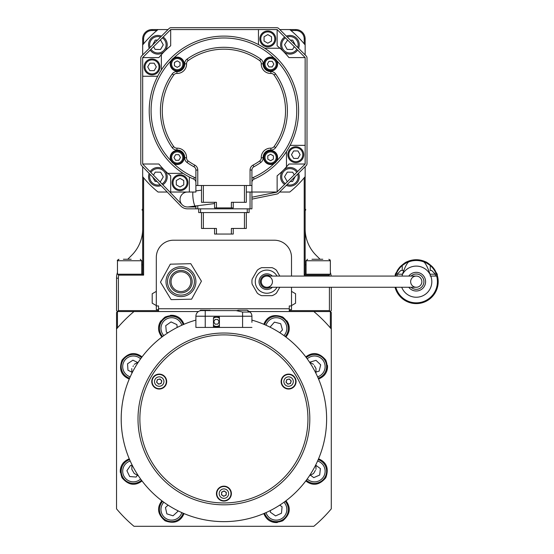<?xml version="1.0" encoding="UTF-8"?>
<svg xmlns="http://www.w3.org/2000/svg" width="554" height="554" viewBox="0 0 554 554"><rect width="100%" height="100%" fill="white"/><g stroke="black" fill="none" stroke-linecap="round" stroke-linejoin="round"><path stroke-width="0.83" d="M411.033 276.065A7.659 7.659 0 0 1 421.733 276.321A7.659 7.659 0 0 1 421.733 287.02A7.659 7.659 0 0 1 411.033 287.27M402.246 270.463L403.644 270.463L400.847 270.463L402.246 270.463L402.246 265.498C406.407 262.658 408.554 261.453 408.693 261.897L408.783 261.827M430.257 274.874C427.875 267.727 425.728 263.399 423.817 261.897C424.011 261.488 426.158 262.693 430.257 265.498A21.391 21.391 0 0 1 436.898 276.065L430.257 276.065L430.257 274.874A15.567 15.567 0 0 0 402.246 274.874L402.246 276.065L401.726 276.065M402.246 274.874C404.628 267.727 406.774 263.399 408.693 261.897A21.17 21.17 0 0 1 423.817 261.897L423.72 261.827M395.611 276.065A21.391 21.391 0 0 1 402.246 265.498M395.037 276.065A21.945 21.945 0 0 1 395.244 275.338M397.093 270.975A21.945 21.945 0 0 1 400.383 266.522C403.818 263.524 405.999 261.959 406.913 261.813L400.383 266.799A21.751 21.751 0 0 0 395.237 276.065M395.037 287.27A21.945 21.945 0 0 0 421.857 302.886A21.945 21.945 0 0 0 437.466 276.065L437.272 276.065A21.751 21.751 0 0 0 432.127 266.799L425.59 261.813A21.945 21.945 0 0 0 406.913 261.813M425.59 261.813C426.504 261.959 428.685 263.524 432.127 266.522A21.945 21.945 0 0 1 435.416 270.975M437.258 275.338A21.945 21.945 0 0 1 437.466 276.065L437.272 276.065M430.257 270.463L431.656 270.463L430.257 270.463L430.257 265.498M408.783 287.27A9.335 9.335 0 0 0 422.536 288.579A9.335 9.335 0 0 0 422.536 274.763A9.335 9.335 0 0 0 408.783 276.065M421.857 281.667A5.602 5.602 0 0 1 413.45 286.522A5.602 5.602 0 0 1 413.45 276.82A5.602 5.602 0 0 1 421.857 281.667A5.602 5.602 0 0 1 416.255 287.27L266.862 287.27A5.602 5.602 0 0 1 261.259 281.667A5.602 5.602 0 0 0 269.659 286.522A5.602 5.602 0 0 0 269.659 276.82A5.602 5.602 0 0 0 261.259 281.667A5.602 5.602 0 0 1 266.862 276.065L416.255 276.065A5.602 5.602 0 0 1 421.857 281.667M161.449 36.149A9.335 9.335 0 0 0 149.255 48.343M150.182 50.054A9.335 9.335 0 0 0 164.49 51.377A9.335 9.335 0 0 0 163.167 37.076M149.192 173.423A9.335 9.335 0 0 0 161.02 185.618M162.793 184.766A9.335 9.335 0 0 0 158.015 167.488A9.335 9.335 0 0 0 150.092 171.678M297.616 171.511A9.335 9.335 0 0 0 280.594 176.684A9.335 9.335 0 0 0 284.569 184.468M284.652 37.076A9.335 9.335 0 0 0 283.329 51.377A9.335 9.335 0 0 0 297.63 50.054M298.558 48.343A9.335 9.335 0 0 0 286.363 36.149M142.676 54.922L142.676 44.943A104.574 104.574 0 0 1 158.049 29.57L168.035 29.57M279.784 29.57L289.77 29.57A104.574 104.574 0 0 1 305.143 44.943L305.143 54.922M305.143 166.671L305.143 176.657A104.574 104.574 0 0 1 289.77 192.03L279.604 192.03M167.239 192.03L158.049 192.03A104.574 104.574 0 0 1 142.676 176.657L142.676 166.706M189.364 177.031L189.364 192.03L169.843 192.03M305.06 164.019A0.935 0.935 0 0 1 304.866 164.309L277.132 191.857M277.132 29.646A0.935 0.935 0 0 1 277.416 29.84L304.866 57.291A0.935 0.935 0 0 1 305.06 57.581M142.752 57.581A0.935 0.935 0 0 1 142.953 57.291L170.403 29.84A0.935 0.935 0 0 1 170.687 29.646M195.894 206.974L187.494 206.974M276.945 192.03A0.935 0.935 0 0 1 276.571 192.203L251.918 197.224M182.134 204.703L142.939 164.296A0.935 0.935 0 0 1 142.752 164.019M251.918 199.135L276.945 194.032A2.798 2.798 0 0 0 278.357 193.27L306.182 165.632A2.798 2.798 0 0 0 307.006 163.645L307.006 57.955A2.798 2.798 0 0 0 306.189 55.975L278.738 28.517A2.798 2.798 0 0 0 276.758 27.7L171.061 27.7A2.798 2.798 0 0 0 169.081 28.517L141.63 55.975A2.798 2.798 0 0 0 140.806 57.955L140.806 163.645A2.798 2.798 0 0 0 141.602 165.598L180.791 206.005A9.335 9.335 0 0 0 187.494 208.837L197.764 208.837L197.764 205.714M246.315 192.03L277.132 192.03L277.132 175.833A84.035 84.035 0 0 0 286.466 166.906L286.466 151.616M189.364 192.03L195.894 192.03L195.894 185.5L251.918 185.5L251.918 170.057A3.733 3.733 0 0 1 253.891 166.768A63.495 63.495 0 0 0 260.782 162.488A5.602 5.602 0 0 0 263.129 157.738A7.472 7.472 0 0 1 270.844 150.023A5.602 5.602 0 0 0 275.594 147.676A63.495 63.495 0 0 0 275.594 73.924A5.602 5.602 0 0 0 270.844 71.577A7.472 7.472 0 0 1 263.129 63.862A5.602 5.602 0 0 0 260.782 59.112A63.495 63.495 0 0 0 187.037 59.112A5.602 5.602 0 0 0 184.69 63.862A7.472 7.472 0 0 1 176.968 71.577A5.602 5.602 0 0 0 172.225 73.924A63.495 63.495 0 0 0 172.225 147.676A5.602 5.602 0 0 0 176.968 150.023A7.472 7.472 0 0 1 184.69 157.738A5.602 5.602 0 0 0 187.037 162.488A63.495 63.495 0 0 0 193.928 166.768A3.733 3.733 0 0 1 195.894 170.057L195.894 185.5M290.137 145.349L305.143 145.349L305.143 57.581L288.939 57.581A84.035 84.035 0 0 0 280.019 48.24L264.729 48.24M305.143 145.349L305.143 164.019L288.939 164.019A84.035 84.035 0 0 1 286.466 166.906M258.455 44.569L258.455 29.57L170.687 29.57L170.687 45.767A84.035 84.035 0 0 0 161.352 54.694L161.352 69.984M258.455 29.57L277.132 29.57L277.132 45.767A84.035 84.035 0 0 1 280.019 48.24M157.682 76.251L142.676 76.251L142.676 164.019L158.88 164.019A84.035 84.035 0 0 0 167.8 173.36L183.09 173.36M142.676 76.251L142.676 57.581L158.88 57.581A84.035 84.035 0 0 1 161.352 54.694M188.443 206.912A7.472 7.472 0 0 1 180.085 200.451A7.472 7.472 0 0 1 187.494 192.03A7.472 7.472 0 0 0 180.085 200.451A7.472 7.472 0 0 0 188.443 206.912L195.333 206.026A7.472 1.295 -97.3 0 1 193.339 200.444A7.472 1.295 -97.3 0 1 192.965 192.03M249.12 208.837L249.12 212.577L249.12 208.837M247.25 208.837L247.25 212.577L249.12 212.577M247.25 212.577L200.569 212.577L200.569 208.837M198.699 208.837L198.699 212.577L200.569 212.577M250.055 192.03L250.055 208.837L251.918 208.837L251.918 185.5M250.055 208.837L197.764 208.837M244.453 212.577L244.453 228.449L246.315 228.449L246.315 212.577M233.248 228.449L233.248 234.051L233.248 228.449M244.453 228.449L231.378 228.449L231.378 234.051L233.248 234.051M231.378 234.051L216.441 234.051L216.441 228.449L203.366 228.449L203.366 212.577M214.571 228.449L214.571 234.051L216.441 234.051M201.497 212.577L201.497 228.449L203.366 228.449M195.894 205.956L195.894 208.837M214.571 202.3L214.571 207.902L216.441 207.902L216.441 202.3L203.366 202.3L203.366 185.5M244.453 185.5L244.453 202.3L231.378 202.3L231.378 207.902L233.248 207.902L233.248 202.3L233.248 207.902M231.378 207.902L216.441 207.902M244.453 202.3L246.315 202.3L246.315 185.5M201.497 185.5L201.497 202.3L203.366 202.3M195.894 178.346A5.602 5.602 0 0 0 194.433 177.398A72.83 72.83 0 0 1 173.651 163.506L171.2 161.062A72.83 72.83 0 0 1 171.2 60.538L173.651 58.094A72.83 72.83 0 0 1 274.168 58.094L276.619 60.538A72.83 72.83 0 0 1 276.619 161.062L274.168 163.506A72.83 72.83 0 0 1 253.386 177.398L254.141 179.101A3.733 3.733 0 0 0 251.918 182.522A3.733 3.733 0 0 1 254.141 179.101A74.7 74.7 0 0 0 282.803 64.853A74.7 74.7 0 0 0 165.016 64.853A74.7 74.7 0 0 0 193.671 179.101A3.733 3.733 0 0 1 195.894 182.522M260.782 59.112L259.701 60.635A3.733 3.733 0 0 1 261.259 63.8L263.129 63.862A7.472 7.472 0 0 0 270.844 71.577L270.906 73.447A3.733 3.733 0 0 1 274.078 75.012A61.626 61.626 0 0 1 274.078 146.588A3.733 3.733 0 0 1 270.906 148.153A9.335 9.335 0 0 0 261.259 157.8A3.733 3.733 0 0 1 259.701 160.965A61.626 61.626 0 0 1 253.012 165.12A5.602 5.602 0 0 0 250.055 170.057L250.055 185.5M261.259 157.8L263.129 157.738A5.602 5.602 0 0 1 260.782 162.488L259.701 160.965M253.012 165.12L253.891 166.768A3.733 3.733 0 0 0 251.918 170.057L250.055 170.057M177.225 60.878L180.022 62.498L180.022 65.732L177.225 67.346L174.42 65.732L174.42 62.498L177.225 60.878M273.828 64.112L272.215 66.916L268.974 66.916L267.36 64.112L268.974 61.314L272.215 61.314L273.828 64.112M173.991 157.488L175.604 154.684L178.838 154.684L180.459 157.488L178.838 160.286L175.604 160.286L173.991 157.488M177.225 150.951A6.537 6.537 0 0 0 170.909 159.178A6.537 6.537 0 0 0 180.493 163.146A6.537 6.537 0 0 0 177.225 150.951M182.176 152.537A7.001 7.001 0 0 0 170.459 155.674A7.001 7.001 0 0 0 179.039 164.247A7.001 7.001 0 0 0 182.176 152.537M183.762 64.112A6.537 6.537 0 0 0 175.535 57.803A6.537 6.537 0 0 0 171.56 67.38A6.537 6.537 0 0 0 183.762 64.112M182.176 69.063A7.001 7.001 0 0 0 179.039 57.353A7.001 7.001 0 0 0 170.459 65.926A7.001 7.001 0 0 0 182.176 69.063M270.594 70.649A6.537 6.537 0 0 0 276.91 62.422A6.537 6.537 0 0 0 267.326 58.454A6.537 6.537 0 0 0 270.594 70.649M265.643 69.063A7.001 7.001 0 0 0 277.36 65.926A7.001 7.001 0 0 0 268.78 57.353A7.001 7.001 0 0 0 265.643 69.063M156.325 66.916L154.171 70.649L149.857 70.649L147.703 66.916L149.857 63.184L154.171 63.184L156.325 66.916M267.79 43.219L264.057 41.058L264.057 36.751L267.79 34.59L271.529 36.751L271.529 41.058L267.79 43.219M291.494 154.684L293.648 150.951L297.962 150.951L300.116 154.684L297.962 158.416L293.648 158.416L291.494 154.684M152.011 58.98A7.936 7.936 0 0 0 145.141 70.884A7.936 7.936 0 0 0 158.887 70.884A7.936 7.936 0 0 0 152.011 58.98M275.733 38.905A7.936 7.936 0 0 0 263.822 32.028A7.936 7.936 0 0 0 263.822 45.781A7.936 7.936 0 0 0 275.733 38.905M295.801 162.62A7.936 7.936 0 0 0 302.678 150.716A7.936 7.936 0 0 0 288.932 150.716A7.936 7.936 0 0 0 295.801 162.62M270.594 160.722L267.79 159.102L267.79 155.868L270.594 154.254L273.392 155.868L273.392 159.102L270.594 160.722M264.057 157.488A6.537 6.537 0 0 0 272.284 163.797A6.537 6.537 0 0 0 276.252 154.22A6.537 6.537 0 0 0 264.057 157.488M265.975 152.862A6.537 6.537 0 0 0 268.905 163.797A6.537 6.537 0 0 0 276.91 155.792A6.537 6.537 0 0 0 265.975 152.862M265.643 152.537A7.001 7.001 0 0 0 268.78 164.247A7.001 7.001 0 0 0 277.36 155.674A7.001 7.001 0 0 0 265.643 152.537M180.022 178.381L183.762 180.542L183.762 184.849L180.022 187.01L176.29 184.849L176.29 180.542L180.022 178.381M172.086 182.695A7.936 7.936 0 0 0 183.99 189.572A7.936 7.936 0 0 0 183.99 175.819A7.936 7.936 0 0 0 172.086 182.695M170.687 192.03L170.687 175.833A84.035 84.035 0 0 1 167.8 173.36M290.905 30.498L295.801 30.498A8.4 8.4 0 0 1 304.208 38.905L304.208 43.808M158.548 310.614L118.397 310.614L118.397 278.198A16.807 16.807 0 0 1 118.681 275.13L143.611 275.13L143.611 177.792M329.415 287.27L329.415 310.614L289.271 310.614M304.208 177.792L304.208 275.13L329.138 275.13A16.807 16.807 0 0 1 329.284 276.065M143.611 43.808L143.611 38.905A8.4 8.4 0 0 1 152.011 30.498L156.914 30.498M305.143 210.499A0.748 0.748 0 0 0 305.143 209.052M142.676 209.052A0.748 0.748 0 0 0 142.676 210.499M131.173 259.258L123.383 259.258M322.809 259.258L311.971 259.258M294.243 46.668L292.554 49.486L287.166 49.403L284.541 44.694L287.651 40.075M290.331 40.117L292.699 40.151L295.234 45.013M286.273 185.41A9.335 9.335 0 0 0 298.544 173.222M295.15 176.594L292.56 181.532L290.213 181.497M287.602 181.456L287.166 181.449L284.541 176.74L287.304 172.114L292.699 172.197L294.202 174.898M153.458 175.14L155.252 172.121L160.646 172.19L163.278 176.899L160.515 181.525L159.642 181.518M157.004 181.483L155.127 181.456L152.599 176.941M160.099 40.137L160.646 40.144L163.278 44.853L160.515 49.486L155.127 49.41L153.59 46.654M152.641 44.957L155.258 40.068L157.495 40.103M118.681 275.13L117.926 274.202L116.963 274.202A18.677 18.677 0 0 0 116.534 278.198L116.534 310.614L117.469 311.549L118.397 310.614M142.676 176.657L142.676 274.202L143.611 275.13M142.676 274.202L117.926 274.202M329.415 310.614L330.35 311.549L331.285 310.614L331.285 287.27M331.16 276.065A18.677 18.677 0 0 0 330.849 274.202L329.893 274.202L329.138 275.13M329.893 274.202L305.143 274.202L305.143 176.657M304.208 275.13L305.143 274.202M330.849 274.202L330.35 272.367L330.849 274.202M116.963 274.202L117.469 272.367L116.963 274.202M305.143 44.943L305.143 38.905A9.335 9.335 0 0 0 295.801 29.57L289.77 29.57M158.049 29.57L152.011 29.57A9.335 9.335 0 0 0 142.676 38.905L142.676 44.943M305.143 228.85A37.347 37.347 0 0 0 316.078 255.262L320.08 259.258M127.739 259.258L131.734 255.262A37.347 37.347 0 0 0 142.676 228.85M205.236 327.421L213.449 327.421L213.449 317.643A5.138 5.138 0 0 1 214.301 317.151L219.426 317.151L219.426 317.643A5.138 5.138 0 0 0 218.581 317.151L219.426 317.151L219.426 327.421L251.918 327.421L195.894 327.421L195.894 322.331L195.894 327.421L205.236 327.421L205.236 316.216L242.583 316.216L242.583 327.421M213.449 325.994A5.138 5.138 0 0 0 219.426 325.994M215.091 319.485L217.784 319.485L219.135 321.819L217.784 324.152L215.091 324.152L213.747 321.819L215.091 319.485M248.815 312.041L247.299 310.24L237.867 310.24L237.264 310.822M210.042 310.323L200.52 310.24L199.883 310.849L200.52 310.24M221.579 493.469A2.334 2.334 0 0 1 225.201 491.675A2.334 2.334 0 0 1 224.945 495.712A2.334 2.334 0 0 1 221.579 493.469M221.815 489.397A4.716 4.716 0 0 1 228.615 493.926A4.716 4.716 0 0 1 221.295 497.547A4.716 4.716 0 0 1 221.815 489.397M226.15 495.117L226.323 492.423L224.079 490.927L221.662 492.125L221.496 494.819L223.733 496.308L226.15 495.117M220.762 487.257A7.098 7.098 49.4 0 1 230.99 494.078A7.098 7.098 49.4 0 1 219.973 499.528A7.098 7.098 49.4 0 1 220.762 487.257M116.534 329L116.534 312.484L117.469 311.549L133.985 311.549A140.058 140.058 0 0 0 116.534 329L116.534 508.849A140.058 140.058 0 0 0 133.985 526.3L313.834 526.3A140.058 140.058 0 0 0 331.285 508.849L331.285 312.484L330.35 311.549L330.35 327.899M331.285 329A140.058 140.058 0 0 0 313.834 311.549L330.35 311.549M117.469 327.899L117.469 311.549M141.492 357.635A12.14 12.14 0 0 0 121.326 368.327A12.14 12.14 0 0 0 129.622 378.188M131.333 371.886L127.974 370.238L127.538 363.784L132.912 360.183L137.06 362.219M183.173 324.637A12.14 12.14 0 0 0 165.549 317.844A12.14 12.14 0 0 0 162.62 336.507M167.917 332.822L166.338 332.095L165.743 325.648L171.027 321.916L176.906 324.623L177.162 327.469M285.192 336.507A12.14 12.14 0 0 0 282.263 317.844A12.14 12.14 0 0 0 264.646 324.637M270.027 327.151L274.424 322.137L280.698 323.709L282.471 329.935L279.763 332.732M318.197 378.188A12.14 12.14 0 0 0 324.983 360.564A12.14 12.14 0 0 0 306.327 357.635A12.14 12.14 0 0 1 324.983 360.564A12.14 12.14 0 0 1 318.197 378.188M310.039 362.087L316.022 360.356L320.69 364.837L319.139 371.118L316.486 371.886M306.327 480.207A12.14 12.14 0 0 0 324.983 477.278A12.14 12.14 0 0 0 318.197 459.654A12.14 12.14 0 0 1 324.983 477.278A12.14 12.14 0 0 1 306.327 480.207M316.417 465.685L320.392 468.608L319.693 475.034L313.772 477.645L310.953 475.574M264.646 513.212A12.14 12.14 0 0 0 282.263 519.998A12.14 12.14 0 0 0 285.192 501.342M279.735 505.13L282.076 506.792L281.467 513.233L275.587 515.926L270.317 512.18L270.477 510.469M162.62 501.342A12.14 12.14 0 0 0 165.549 519.998A12.14 12.14 0 0 0 183.173 513.212M177.605 510.601L177.792 511.432L173.028 515.802L166.858 513.863L165.452 507.547L168.084 505.13M129.622 459.654A12.14 12.14 0 0 0 122.829 477.278A12.14 12.14 0 0 0 141.492 480.207M137.094 475.637L136.125 477.049L129.678 476.537L126.894 470.699L130.564 465.367L131.485 465.443M149.518 375.972A85.898 85.898 0 0 0 223.906 504.826A85.898 85.898 0 0 0 298.301 375.972A85.898 85.898 0 0 0 149.518 375.972M134.961 367.572A102.705 102.705 0 0 0 180.057 511.799A102.705 102.705 0 0 0 320.08 454.979A102.705 102.705 0 0 0 251.918 320.108A102.705 102.705 0 0 1 307.761 478.24A102.705 102.705 0 0 1 140.058 478.24A102.705 102.705 0 0 1 195.894 320.108A102.705 102.705 0 0 0 134.961 367.572C140.037 359.373 140.037 359.373 134.961 367.572C130.398 376.062 130.398 376.062 134.961 367.572M251.918 322.331L251.918 316.216A5.602 5.602 0 0 0 250.055 312.041L242.583 312.041L236.115 310.614L237.458 310.614L201.497 310.614A5.602 5.602 0 0 0 195.894 316.216L195.894 322.331M134.961 470.277C130.398 461.787 130.398 461.787 134.961 470.277C140.037 478.476 140.037 478.476 134.961 470.277M312.858 367.572C317.421 376.062 317.421 376.062 312.858 367.572C307.782 359.373 307.782 359.373 312.858 367.572M308.883 476.613L309.208 476.135M310.095 474.785L311.39 472.735M316.105 464.183L316.355 463.67M152.198 293.758L156.311 291.376L152.198 293.758L152.198 303.19L156.311 305.573L152.198 303.19M270.227 287.27A6.537 6.537 0 0 1 260.325 281.667A6.537 6.537 0 0 1 270.227 276.065M279.798 276.065L276.391 270.165A14.937 14.937 0 0 0 272.056 267.665L261.661 267.665A14.937 14.937 0 0 0 257.326 270.165L252.132 279.168A14.937 14.937 0 0 0 252.132 284.167L257.326 293.177A14.937 14.937 0 0 0 261.661 295.677L272.056 295.677A14.937 14.937 0 0 0 276.391 293.177L279.798 287.27M276.993 276.065A11.579 11.579 0 0 0 255.442 279.728A11.579 11.579 0 0 0 276.993 287.27M289.271 309.679L291.508 309.679L291.508 287.27M291.508 276.065L291.508 257.395A17.181 17.181 0 0 0 274.327 240.214L173.492 240.214A17.181 17.181 0 0 0 156.311 257.395L156.311 309.679L158.548 309.679M291.508 305.947L289.271 305.947L289.271 308.744L158.548 308.744L158.548 311.549L198.401 311.549M158.548 308.744L158.548 305.947L156.311 305.947M201.434 281.19L190.784 263.69L170.307 264.175L160.48 282.145L171.131 299.645L191.615 299.167L201.434 281.19M168.201 289.437A14.937 14.937 0 0 0 194.066 288.835A14.937 14.937 0 0 0 180.611 266.73A14.937 14.937 0 0 0 168.201 289.437M169.476 288.662A13.448 13.448 0 0 0 192.757 288.115A13.448 13.448 0 0 0 180.646 268.226A13.448 13.448 0 0 0 169.476 288.662M171.387 287.498A11.205 11.205 0 0 0 190.791 287.041A11.205 11.205 0 0 0 180.694 270.47A11.205 11.205 0 0 0 171.387 287.498M172.502 286.82A9.896 9.896 0 0 0 189.641 286.418A9.896 9.896 0 0 0 180.729 271.772A9.896 9.896 0 0 0 172.502 286.82M249.418 311.549L289.271 311.549L289.271 308.744M313.834 311.549L289.271 311.549M158.548 311.549L133.985 311.549M263.78 324.27C267.25 316.14 273.565 313.73 282.734 317.04C290.185 323.321 291.252 329.997 285.947 337.067M305.766 356.887C312.837 351.582 319.513 352.649 325.794 360.1C329.104 369.262 326.694 375.584 318.564 379.054M318.564 458.795C326.694 462.265 329.104 468.58 325.794 477.749C319.513 485.2 312.837 486.267 305.766 480.962M285.947 500.781C291.252 507.852 290.185 514.528 282.734 520.808C273.565 524.119 267.25 521.709 263.78 513.579M184.039 513.579C180.569 521.709 174.247 524.119 165.085 520.808C157.634 514.528 156.567 507.852 161.872 500.781M142.053 480.962C134.982 486.267 128.306 485.2 122.025 477.749C118.715 468.58 121.125 462.265 129.255 458.795M129.255 379.054C121.125 375.584 118.715 369.262 122.025 360.1C128.306 352.649 134.982 351.582 142.053 356.887M161.872 337.067C156.567 329.997 157.634 323.321 165.085 317.04C174.247 313.73 180.569 316.14 184.039 324.27M267.236 519.001A13.074 13.074 0 0 0 277.402 522.505M123.826 462.251A13.074 13.074 0 0 0 120.329 472.417M180.583 318.841A13.074 13.074 0 0 0 170.417 315.344M160.951 320.808A13.074 13.074 0 0 0 158.901 331.361M323.986 375.598A13.074 13.074 0 0 0 327.49 365.432M288.918 331.361A13.074 13.074 0 0 0 286.868 320.808M295.559 303.26L295.559 293.689M213.449 327.421L219.426 327.421M248.067 310.898L249.39 311.535M247.368 310.302L249.328 311.493M133.403 365.813L133.022 366.45M315.918 368.41L314.326 365.64M314.714 366.332L315.51 367.683M315.981 368.5L315.918 373.278M313.834 473.068L315.378 470.374M314.914 471.198L314.035 472.701M133.722 472.61L132.953 471.26M132.544 470.575L131.824 469.307M131.845 469.363L134.158 473.345M216.441 493.621A7.472 7.472 0 0 1 227.646 487.153A7.472 7.472 0 0 1 227.646 500.089A7.472 7.472 0 0 1 216.441 493.621M151.748 381.574A7.472 7.472 0 0 1 162.952 375.106A7.472 7.472 0 0 1 162.952 388.042A7.472 7.472 0 0 1 151.748 381.574M281.127 381.574A7.472 7.472 0 0 1 292.332 375.106A7.472 7.472 0 0 1 292.332 388.042A7.472 7.472 0 0 1 281.127 381.574M281.785 379.601A7.098 7.098 1.9 0 1 293.717 376.658A7.098 7.098 1.9 0 1 290.296 388.465A7.098 7.098 1.9 0 1 281.785 379.601M152.405 379.601A7.098 7.098 1.9 0 1 164.337 376.658A7.098 7.098 1.9 0 1 160.916 388.465A7.098 7.098 1.9 0 1 152.405 379.601M158.659 379.31A2.334 2.334 0 0 1 161.463 382.225A2.334 2.334 0 0 1 157.537 383.195A2.334 2.334 0 0 1 158.659 379.31M156.602 382.218L158.472 384.164L161.089 383.52L161.837 380.93L159.968 378.984L157.35 379.629L156.602 382.218M154.691 380.266A4.716 4.716 0 0 1 162.62 378.306A4.716 4.716 0 0 1 160.348 386.152A4.716 4.716 0 0 1 154.691 380.266M288.038 379.31A2.334 2.334 0 0 1 290.843 382.225A2.334 2.334 0 0 1 286.917 383.195A2.334 2.334 0 0 1 288.038 379.31M285.982 382.218L287.851 384.164L290.462 383.52L291.217 380.93L289.347 378.984L286.73 379.629L285.982 382.218M284.07 380.266A4.716 4.716 0 0 1 292 378.306A4.716 4.716 0 0 1 289.728 386.152A4.716 4.716 0 0 1 284.07 380.266M284.063 66.515L283.316 65.517L284.063 66.515M402.419 274.202L397.114 274.202L400.847 270.463M395.826 274.202L395.244 274.202L397.405 270.809M395.84 287.27A21.17 21.17 0 0 0 421.857 302.082A21.17 21.17 0 0 0 436.663 276.065M430.091 274.202L435.396 274.202L431.656 270.463M436.684 274.202L437.258 274.202L435.098 270.809M401.726 287.27A15.567 15.567 0 0 0 421.857 296.196A15.567 15.567 0 0 0 430.777 276.065M194.433 177.398L193.671 179.101M253.386 177.398A5.602 5.602 0 0 0 251.918 178.346M270.844 150.023L270.906 148.153M275.594 147.676L274.078 146.588M275.594 73.924L274.078 75.012M261.259 63.8A9.335 9.335 0 0 0 270.906 73.447M187.037 59.112L188.118 60.635A61.626 61.626 0 0 1 259.701 60.635M184.69 63.862L186.553 63.8A3.733 3.733 0 0 1 188.118 60.635M176.968 71.577L176.906 73.447A9.335 9.335 0 0 0 186.553 63.8M172.225 73.924L173.741 75.012A3.733 3.733 0 0 1 176.906 73.447M172.225 147.676L173.741 146.588A61.626 61.626 0 0 1 173.741 75.012M176.968 150.023L176.906 148.153A3.733 3.733 0 0 1 173.741 146.588M184.69 157.738L186.553 157.8A9.335 9.335 0 0 0 176.906 148.153M187.037 162.488L188.118 160.965A3.733 3.733 0 0 1 186.553 157.8M193.928 166.768L194.807 165.12A61.626 61.626 0 0 1 188.118 160.965M195.894 170.057L197.764 170.057A5.602 5.602 0 0 0 194.807 165.12M197.764 185.5L197.764 170.057M177.225 151.886A5.602 5.602 0 0 1 182.072 160.286A5.602 5.602 0 0 1 172.37 160.286A5.602 5.602 0 0 1 177.225 151.886M182.827 64.112A5.602 5.602 0 0 1 174.42 68.966A5.602 5.602 0 0 1 174.42 59.264A5.602 5.602 0 0 1 182.827 64.112M270.594 69.714A5.602 5.602 0 0 1 265.74 61.314A5.602 5.602 0 0 1 275.449 61.314A5.602 5.602 0 0 1 270.594 69.714M152.011 59.915A7.001 7.001 0 0 1 158.077 70.42A7.001 7.001 0 0 1 145.951 70.42A7.001 7.001 0 0 1 152.011 59.915M274.798 38.905A7.001 7.001 0 0 1 264.293 44.971A7.001 7.001 0 0 1 264.293 32.838A7.001 7.001 0 0 1 274.798 38.905M295.801 161.685A7.001 7.001 0 0 1 289.742 151.18A7.001 7.001 0 0 1 301.868 151.18A7.001 7.001 0 0 1 295.801 161.685M264.992 157.488A5.602 5.602 0 0 1 273.392 152.634A5.602 5.602 0 0 1 273.392 162.336A5.602 5.602 0 0 1 264.992 157.488M173.021 182.695A7.001 7.001 0 0 1 183.526 176.629A7.001 7.001 0 0 1 183.526 188.762A7.001 7.001 0 0 1 173.021 182.695M117.469 274.202L117.469 260.754L118.958 259.258C117.483 260.048 116.984 260.539 117.469 260.754L141.741 260.754L140.252 259.258M307.567 259.258L306.078 260.754L330.35 260.754L328.854 259.258M296.826 49.251A8.22 8.22 0 0 1 281.716 44.652A8.22 8.22 0 0 1 285.462 37.887M287.235 37.014A8.22 8.22 0 0 1 297.692 47.478M285.379 183.665A8.22 8.22 0 0 1 287.637 168.935A8.22 8.22 0 0 1 296.805 172.322M297.678 174.081A8.22 8.22 0 0 1 287.138 184.551M160.148 184.724A8.22 8.22 0 0 1 150.058 174.323M150.896 172.502A8.22 8.22 0 0 1 163.783 171.103A8.22 8.22 0 0 1 161.99 183.942M150.127 47.478A8.22 8.22 0 0 1 160.584 37.014M162.357 37.887A8.22 8.22 0 0 1 163.693 50.587A8.22 8.22 0 0 1 150.993 49.251M118.397 278.198L116.534 278.198M305.143 38.905L304.208 38.905M295.801 29.57L295.801 30.498M152.011 29.57L152.011 30.498M142.676 38.905L143.611 38.905M306.078 264.86L305.143 264.86M142.676 264.86L141.741 264.86M219.426 325.281A4.577 4.577 0 0 1 213.449 325.281M213.449 318.356A4.577 4.577 0 0 1 219.426 318.356M130.232 376.817A10.644 10.644 0 0 1 124.124 361.312A10.644 10.644 0 0 1 140.605 358.847M163.832 335.613A10.644 10.644 0 0 1 166.297 319.139A10.644 10.644 0 0 1 181.802 325.246M266.017 325.246A10.644 10.644 0 0 1 281.522 319.139A10.644 10.644 0 0 1 283.98 335.613M307.214 358.847A10.644 10.644 0 0 1 323.695 361.312A10.644 10.644 0 0 1 317.587 376.817M317.587 461.032A10.644 10.644 0 0 1 323.695 476.53A10.644 10.644 0 0 1 307.214 478.995M283.98 502.229A10.644 10.644 0 0 1 281.522 518.703A10.644 10.644 0 0 1 266.017 512.602M181.802 512.602A10.644 10.644 0 0 1 166.297 518.703A10.644 10.644 0 0 1 163.832 502.229M140.605 478.995A10.644 10.644 0 0 1 124.124 476.53A10.644 10.644 0 0 1 130.232 461.032M307.941 418.921A84.035 84.035 0 0 0 181.892 346.146A84.035 84.035 0 0 0 181.892 491.696A84.035 84.035 0 0 0 307.941 418.921M272.346 276.065A7.846 7.846 0 0 0 259.597 284.631A7.846 7.846 0 0 0 272.346 287.27M195.894 316.216L205.236 316.216L205.236 310.614M242.583 312.041L242.583 316.216L251.918 316.216M397.114 274.202L397.114 276.065M395.244 274.202L395.244 276.031M435.396 276.065L435.396 274.202M437.258 276.031L437.258 274.202M201.497 190.174L195.894 190.895M214.571 203.56L195.333 206.026M187.017 192.03L186.546 192.093M141.741 260.754L141.741 274.202M306.078 260.754L306.078 274.202M329.976 259.764L330.35 260.754L330.35 274.202M237.867 310.24L237.458 310.614L237.867 310.24M209.952 310.24L210.354 310.614M295.614 293.758L291.508 291.376L295.614 293.758M295.614 303.19L291.508 305.573L295.614 303.19M131.783 368.59L131.9 373.278M138.375 362.067L134.234 364.345M309.444 362.067L313.612 364.4M309.444 475.782L313.612 473.448M315.918 464.571L315.981 469.349M138.375 475.782L134.207 473.448M131.9 464.571L131.838 469.349"/></g></svg>
